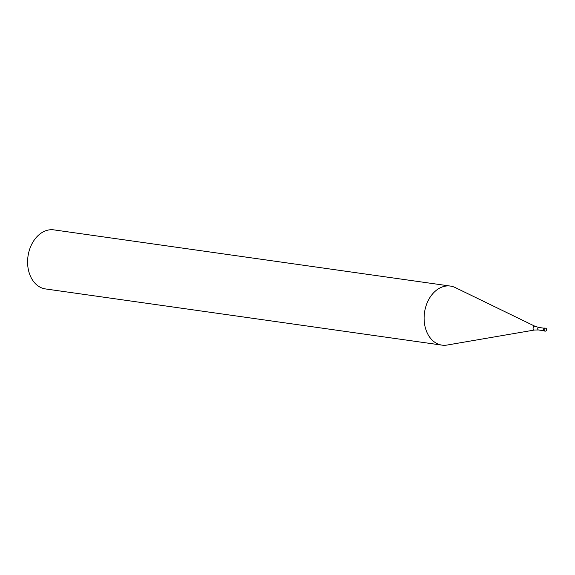 <?xml version="1.0" encoding="UTF-8"?>
<svg xmlns="http://www.w3.org/2000/svg" width="575" height="575" viewBox="0 0 575 575"><rect width="100%" height="100%" fill="white"/><g stroke="black" fill="none" stroke-linecap="round" stroke-linejoin="round"><path stroke-width="0.86" d="M545.035 331.121A1.488 1.488 0 0 0 546.034 328.375A1.488 1.488 0 0 0 545.459 328.167L544.856 328.081A1.488 1.093 98.1 0 0 543.605 329.18A1.488 1.093 98.1 0 0 544.115 330.92A1.488 1.093 98.1 0 0 544.439 331.035L545.035 331.121A1.488 1.093 -81.9 0 1 544.712 330.999A1.488 1.093 -81.9 0 1 544.209 329.259A1.488 1.093 -81.9 0 1 545.459 328.167A1.488 1.093 -81.9 0 1 545.776 328.289M544.748 331.02A1.488 1.093 -81.9 0 1 544.115 330.92A1.488 1.093 -81.9 0 1 543.67 328.979A1.488 1.093 -81.9 0 1 545.15 328.181M539.12 327.556A1.265 0.927 98.1 0 0 538.847 327.455L535.081 326.32A1.919 1.409 -81.9 0 0 533.226 327.419A1.919 1.409 -81.9 0 0 533.816 329.87A1.919 1.409 -81.9 0 0 534.556 330.014L447.077 345.05A29.828 21.886 -81.9 0 1 441.995 345.129A29.828 21.886 -81.9 0 1 435.534 342.757A29.828 21.886 -81.9 0 1 425.428 307.977A29.828 21.886 -81.9 0 1 450.362 286.07A29.828 21.886 -81.9 0 1 455.228 287.565L535.081 326.32A1.919 1.409 -81.9 0 1 535.181 326.37M450.362 286.07L53.849 229.871A29.828 21.886 98.1 0 0 28.908 251.771A29.828 21.886 98.1 0 0 39.021 286.558A29.828 21.886 98.1 0 0 45.475 288.93L441.995 345.129M546.25 329.784L546.214 330.244M544.252 328.224L538.847 327.455A1.265 0.927 98.1 0 0 538.495 329.964L543.9 330.733M534.556 330.014L538.495 329.964"/></g></svg>

